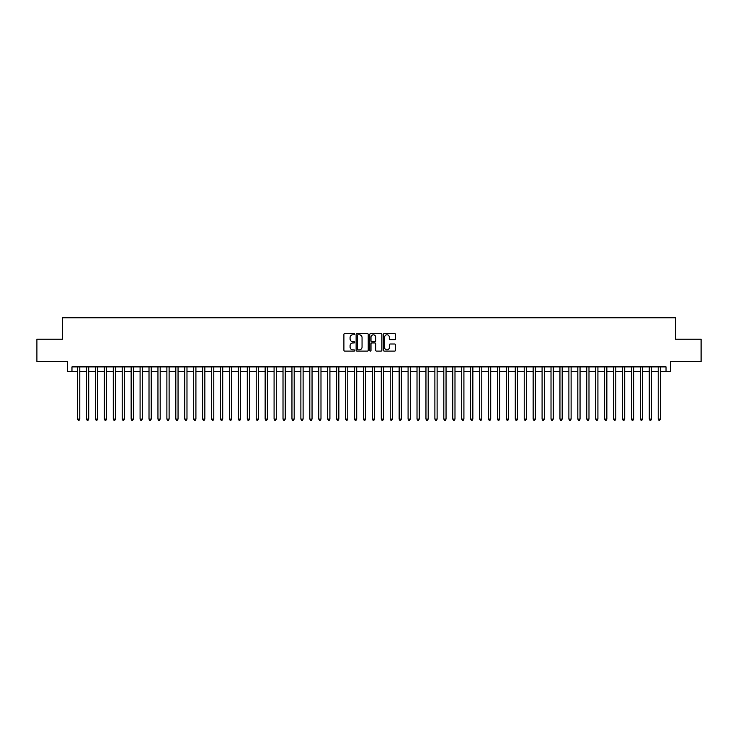 <?xml version="1.0" encoding="UTF-8"?>
<svg xmlns="http://www.w3.org/2000/svg" width="738" height="738" viewBox="0 0 738 738"><rect width="100%" height="100%" fill="white"/><g stroke="black" fill="none" stroke-linecap="round" stroke-linejoin="round"><path stroke-width="1.11" d="M354.71 334.176A0.618 0.618 0 0 0 354.092 333.567L344.775 333.567A0.876 0.876 0 0 0 343.899 334.443L343.899 350.227A0.876 0.876 0 0 0 344.775 351.103L354.092 351.103A0.618 0.618 0 0 0 354.71 350.485A0.618 0.618 0 0 0 354.092 349.877L352.884 349.877A2.804 2.804 0 0 1 350.08 347.072L350.08 345.753A2.804 2.804 0 0 1 352.884 342.949L354.092 342.949A0.618 0.618 0 0 0 354.71 342.331A0.618 0.618 0 0 0 354.092 341.722L352.884 341.722A2.804 2.804 0 0 1 350.08 338.917L350.08 337.598A2.804 2.804 0 0 1 352.884 334.794L354.092 334.794A0.618 0.618 0 0 0 354.71 334.176M394.627 339.748A0.876 0.876 0 0 0 395.503 338.871L395.503 334.443A0.876 0.876 0 0 0 394.627 333.567L384.277 333.567A0.876 0.876 0 0 0 383.4 334.443L383.4 350.227A0.876 0.876 0 0 0 384.277 351.103L394.627 351.103A0.876 0.876 0 0 0 395.503 350.227L395.503 344.877A0.876 0.876 0 0 0 394.627 344L390.199 344A0.876 0.876 0 0 0 389.323 344.877L389.323 347.533A2.343 2.343 0 0 1 386.98 349.877A2.343 2.343 0 0 1 384.627 347.533L384.627 337.137A2.343 2.343 0 0 1 386.98 334.794A2.343 2.343 0 0 1 389.323 337.137L389.323 338.871A0.876 0.876 0 0 0 390.199 339.748L394.627 339.748M71.964 371.371L71.964 366.897L666.036 366.897L666.036 371.371L670.501 371.371L670.501 361.537L701.1 361.537L701.1 339.203L675.418 339.203L675.418 317.764L62.582 317.764L62.582 339.203L36.9 339.203L36.9 361.537L67.499 361.537L67.499 371.371L77.545 371.371M368.234 334.443A0.876 0.876 0 0 0 367.358 333.567L357.007 333.567A0.876 0.876 0 0 0 356.131 334.443L356.131 350.227A0.876 0.876 0 0 0 357.007 351.103L367.358 351.103A0.876 0.876 0 0 0 368.234 350.227L368.234 334.443M370.642 333.567L380.993 333.567A0.876 0.876 0 0 1 381.869 334.443L381.869 350.227A0.876 0.876 0 0 1 380.993 351.103L376.565 351.103A0.876 0.876 0 0 1 375.688 350.227L375.688 343.825A0.876 0.876 0 0 0 374.812 342.949L371.869 342.949A0.876 0.876 0 0 0 370.993 343.825L370.993 350.485A0.618 0.618 0 0 1 370.384 351.103A0.618 0.618 0 0 1 369.766 350.485L369.766 334.443A0.876 0.876 0 0 1 370.642 333.567M79.778 371.371L86.484 371.371M88.717 371.371L95.414 371.371M97.647 371.371L104.344 371.371M106.576 371.371L113.283 371.371M115.515 371.371L122.213 371.371M124.445 371.371L131.152 371.371M133.384 371.371L140.082 371.371M142.314 371.371L149.011 371.371M151.244 371.371L157.95 371.371M160.183 371.371L166.88 371.371M169.113 371.371L175.819 371.371M178.052 371.371L184.749 371.371M186.982 371.371L193.679 371.371M195.911 371.371L202.618 371.371M204.85 371.371L211.548 371.371M213.78 371.371L220.477 371.371M222.719 371.371L229.417 371.371M231.649 371.371L238.346 371.371M240.579 371.371L247.285 371.371M249.518 371.371L256.215 371.371M258.448 371.371L265.145 371.371M267.387 371.371L274.084 371.371M276.316 371.371L283.014 371.371M285.246 371.371L291.953 371.371M294.185 371.371L300.883 371.371M303.115 371.371L309.812 371.371M312.045 371.371L318.751 371.371M320.984 371.371L327.681 371.371M329.914 371.371L336.62 371.371M338.853 371.371L345.55 371.371M347.782 371.371L354.48 371.371M356.712 371.371L363.419 371.371M365.651 371.371L372.349 371.371M374.581 371.371L381.288 371.371M383.52 371.371L390.217 371.371M392.45 371.371L399.147 371.371M401.38 371.371L408.086 371.371M410.319 371.371L417.016 371.371M419.249 371.371L425.955 371.371M428.188 371.371L434.885 371.371M437.117 371.371L443.815 371.371M446.047 371.371L452.754 371.371M454.986 371.371L461.684 371.371M463.916 371.371L470.613 371.371M472.855 371.371L479.552 371.371M481.785 371.371L488.482 371.371M490.715 371.371L497.421 371.371M499.654 371.371L506.351 371.371M508.583 371.371L515.281 371.371M517.523 371.371L524.22 371.371M526.452 371.371L533.15 371.371M535.382 371.371L542.089 371.371M544.321 371.371L551.018 371.371M553.251 371.371L559.948 371.371M562.181 371.371L568.887 371.371M571.12 371.371L577.817 371.371M580.05 371.371L586.756 371.371M588.989 371.371L595.686 371.371M597.918 371.371L604.616 371.371M606.848 371.371L613.555 371.371M615.787 371.371L622.485 371.371M624.717 371.371L631.424 371.371M633.656 371.371L640.353 371.371M642.586 371.371L649.283 371.371M651.516 371.371L658.222 371.371M660.455 371.371L666.036 371.371M357.976 334.794A0.618 0.618 0 0 0 357.358 335.403L357.358 349.259A0.618 0.618 0 0 0 357.976 349.877L359.249 349.877A2.804 2.804 0 0 0 362.054 347.072L362.054 337.598A2.804 2.804 0 0 0 359.249 334.794L357.976 334.794M375.688 337.183A2.343 2.343 0 0 0 373.345 334.84A2.343 2.343 0 0 0 370.993 337.183L370.993 340.845A0.876 0.876 0 0 0 371.869 341.722L374.812 341.722A0.876 0.876 0 0 0 375.688 340.845L375.688 337.183M79.778 366.897L79.778 419.073L77.545 419.073L77.545 366.897M79.778 419.073L79.114 420.236L78.219 420.236L77.545 419.073M88.717 366.897L88.717 419.073L86.484 419.073L86.484 366.897M88.717 419.073L88.043 420.236L87.149 420.236L86.484 419.073M97.647 366.897L97.647 419.073L95.414 419.073L95.414 366.897M97.647 419.073L96.973 420.236L96.088 420.236L95.414 419.073M106.576 366.897L106.576 419.073L104.344 419.073L104.344 366.897M106.576 419.073L105.912 420.236L105.017 420.236L104.344 419.073M115.515 366.897L115.515 419.073L113.283 419.073L113.283 366.897M115.515 419.073L114.842 420.236L113.947 420.236L113.283 419.073M124.445 366.897L124.445 419.073L122.213 419.073L122.213 366.897M124.445 419.073L123.781 420.236L122.886 420.236L122.213 419.073M133.384 366.897L133.384 419.073L131.152 419.073L131.152 366.897M133.384 419.073L132.711 420.236L131.816 420.236L131.152 419.073M142.314 366.897L142.314 419.073L140.082 419.073L140.082 366.897M142.314 419.073L141.641 420.236L140.755 420.236L140.082 419.073M151.244 366.897L151.244 419.073L149.011 419.073L149.011 366.897M151.244 419.073L150.58 420.236L149.685 420.236L149.011 419.073M160.183 366.897L160.183 419.073L157.95 419.073L157.95 366.897M160.183 419.073L159.509 420.236L158.615 420.236L157.95 419.073M169.113 366.897L169.113 419.073L166.88 419.073L166.88 366.897M169.113 419.073L168.448 420.236L167.554 420.236L166.88 419.073M178.052 366.897L178.052 419.073L175.819 419.073L175.819 366.897M178.052 419.073L177.378 420.236L176.483 420.236L175.819 419.073M186.982 366.897L186.982 419.073L184.749 419.073L184.749 366.897M186.982 419.073L186.308 420.236L185.422 420.236L184.749 419.073M195.911 366.897L195.911 419.073L193.679 419.073L193.679 366.897M195.911 419.073L195.247 420.236L194.352 420.236L193.679 419.073M204.85 366.897L204.85 419.073L202.618 419.073L202.618 366.897M204.85 419.073L204.177 420.236L203.282 420.236L202.618 419.073M213.78 366.897L213.78 419.073L211.548 419.073L211.548 366.897M213.78 419.073L213.116 420.236L212.221 420.236L211.548 419.073M222.719 366.897L222.719 419.073L220.477 419.073L220.477 366.897M222.719 419.073L222.046 420.236L221.151 420.236L220.477 419.073M231.649 366.897L231.649 419.073L229.417 419.073L229.417 366.897M231.649 419.073L230.976 420.236L230.081 420.236L229.417 419.073M240.579 366.897L240.579 419.073L238.346 419.073L238.346 366.897M240.579 419.073L239.915 420.236L239.02 420.236L238.346 419.073M249.518 366.897L249.518 419.073L247.285 419.073L247.285 366.897M249.518 419.073L248.844 420.236L247.95 420.236L247.285 419.073M258.448 366.897L258.448 419.073L256.215 419.073L256.215 366.897M258.448 419.073L257.783 420.236L256.889 420.236L256.215 419.073M267.387 366.897L267.387 419.073L265.145 419.073L265.145 366.897M267.387 419.073L266.713 420.236L265.818 420.236L265.145 419.073M276.316 366.897L276.316 419.073L274.084 419.073L274.084 366.897M276.316 419.073L275.643 420.236L274.748 420.236L274.084 419.073M285.246 366.897L285.246 419.073L283.014 419.073L283.014 366.897M285.246 419.073L284.582 420.236L283.687 420.236L283.014 419.073M294.185 366.897L294.185 419.073L291.953 419.073L291.953 366.897M294.185 419.073L293.512 420.236L292.617 420.236L291.953 419.073M303.115 366.897L303.115 419.073L300.883 419.073L300.883 366.897M303.115 419.073L302.442 420.236L301.556 420.236L300.883 419.073M312.045 366.897L312.045 419.073L309.812 419.073L309.812 366.897M312.045 419.073L311.381 420.236L310.486 420.236L309.812 419.073M320.984 366.897L320.984 419.073L318.751 419.073L318.751 366.897M320.984 419.073L320.31 420.236L319.416 420.236L318.751 419.073M329.914 366.897L329.914 419.073L327.681 419.073L327.681 366.897M329.914 419.073L329.249 420.236L328.355 420.236L327.681 419.073M338.853 366.897L338.853 419.073L336.62 419.073L336.62 366.897M338.853 419.073L338.179 420.236L337.284 420.236L336.62 419.073M347.782 366.897L347.782 419.073L345.55 419.073L345.55 366.897M347.782 419.073L347.109 420.236L346.223 420.236L345.55 419.073M356.712 366.897L356.712 419.073L354.48 419.073L354.48 366.897M356.712 419.073L356.048 420.236L355.153 420.236L354.48 419.073M365.651 366.897L365.651 419.073L363.419 419.073L363.419 366.897M365.651 419.073L364.978 420.236L364.083 420.236L363.419 419.073M374.581 366.897L374.581 419.073L372.349 419.073L372.349 366.897M374.581 419.073L373.917 420.236L373.022 420.236L372.349 419.073M383.52 366.897L383.52 419.073L381.288 419.073L381.288 366.897M383.52 419.073L382.847 420.236L381.952 420.236L381.288 419.073M392.45 366.897L392.45 419.073L390.217 419.073L390.217 366.897M392.45 419.073L391.777 420.236L390.891 420.236L390.217 419.073M401.38 366.897L401.38 419.073L399.147 419.073L399.147 366.897M401.38 419.073L400.716 420.236L399.821 420.236L399.147 419.073M410.319 366.897L410.319 419.073L408.086 419.073L408.086 366.897M410.319 419.073L409.645 420.236L408.751 420.236L408.086 419.073M419.249 366.897L419.249 419.073L417.016 419.073L417.016 366.897M419.249 419.073L418.584 420.236L417.69 420.236L417.016 419.073M428.188 366.897L428.188 419.073L425.955 419.073L425.955 366.897M428.188 419.073L427.514 420.236L426.619 420.236L425.955 419.073M437.117 366.897L437.117 419.073L434.885 419.073L434.885 366.897M437.117 419.073L436.444 420.236L435.558 420.236L434.885 419.073M446.047 366.897L446.047 419.073L443.815 419.073L443.815 366.897M446.047 419.073L445.383 420.236L444.488 420.236L443.815 419.073M454.986 366.897L454.986 419.073L452.754 419.073L452.754 366.897M454.986 419.073L454.313 420.236L453.418 420.236L452.754 419.073M463.916 366.897L463.916 419.073L461.684 419.073L461.684 366.897M463.916 419.073L463.252 420.236L462.357 420.236L461.684 419.073M472.855 366.897L472.855 419.073L470.613 419.073L470.613 366.897M472.855 419.073L472.182 420.236L471.287 420.236L470.613 419.073M481.785 366.897L481.785 419.073L479.552 419.073L479.552 366.897M481.785 419.073L481.111 420.236L480.217 420.236L479.552 419.073M490.715 366.897L490.715 419.073L488.482 419.073L488.482 366.897M490.715 419.073L490.05 420.236L489.156 420.236L488.482 419.073M499.654 366.897L499.654 419.073L497.421 419.073L497.421 366.897M499.654 419.073L498.98 420.236L498.085 420.236L497.421 419.073M508.583 366.897L508.583 419.073L506.351 419.073L506.351 366.897M508.583 419.073L507.919 420.236L507.024 420.236L506.351 419.073M517.523 366.897L517.523 419.073L515.281 419.073L515.281 366.897M517.523 419.073L516.849 420.236L515.954 420.236L515.281 419.073M526.452 366.897L526.452 419.073L524.22 419.073L524.22 366.897M526.452 419.073L525.779 420.236L524.884 420.236L524.22 419.073M535.382 366.897L535.382 419.073L533.15 419.073L533.15 366.897M535.382 419.073L534.718 420.236L533.823 420.236L533.15 419.073M544.321 366.897L544.321 419.073L542.089 419.073L542.089 366.897M544.321 419.073L543.648 420.236L542.753 420.236L542.089 419.073M553.251 366.897L553.251 419.073L551.018 419.073L551.018 366.897M553.251 419.073L552.577 420.236L551.692 420.236L551.018 419.073M562.181 366.897L562.181 419.073L559.948 419.073L559.948 366.897M562.181 419.073L561.517 420.236L560.622 420.236L559.948 419.073M571.12 366.897L571.12 419.073L568.887 419.073L568.887 366.897M571.12 419.073L570.446 420.236L569.551 420.236L568.887 419.073M580.05 366.897L580.05 419.073L577.817 419.073L577.817 366.897M580.05 419.073L579.385 420.236L578.491 420.236L577.817 419.073M588.989 366.897L588.989 419.073L586.756 419.073L586.756 366.897M588.989 419.073L588.315 420.236L587.42 420.236L586.756 419.073M597.918 366.897L597.918 419.073L595.686 419.073L595.686 366.897M597.918 419.073L597.245 420.236L596.359 420.236L595.686 419.073M606.848 366.897L606.848 419.073L604.616 419.073L604.616 366.897M606.848 419.073L606.184 420.236L605.289 420.236L604.616 419.073M615.787 366.897L615.787 419.073L613.555 419.073L613.555 366.897M615.787 419.073L615.114 420.236L614.219 420.236L613.555 419.073M624.717 366.897L624.717 419.073L622.485 419.073L622.485 366.897M624.717 419.073L624.053 420.236L623.158 420.236L622.485 419.073M633.656 366.897L633.656 419.073L631.424 419.073L631.424 366.897M633.656 419.073L632.983 420.236L632.088 420.236L631.424 419.073M642.586 366.897L642.586 419.073L640.353 419.073L640.353 366.897M642.586 419.073L641.912 420.236L641.027 420.236L640.353 419.073M651.516 366.897L651.516 419.073L649.283 419.073L649.283 366.897M651.516 419.073L650.851 420.236L649.957 420.236L649.283 419.073M660.455 366.897L660.455 419.073L658.222 419.073L658.222 366.897M660.455 419.073L659.781 420.236L658.886 420.236L658.222 419.073"/></g></svg>
